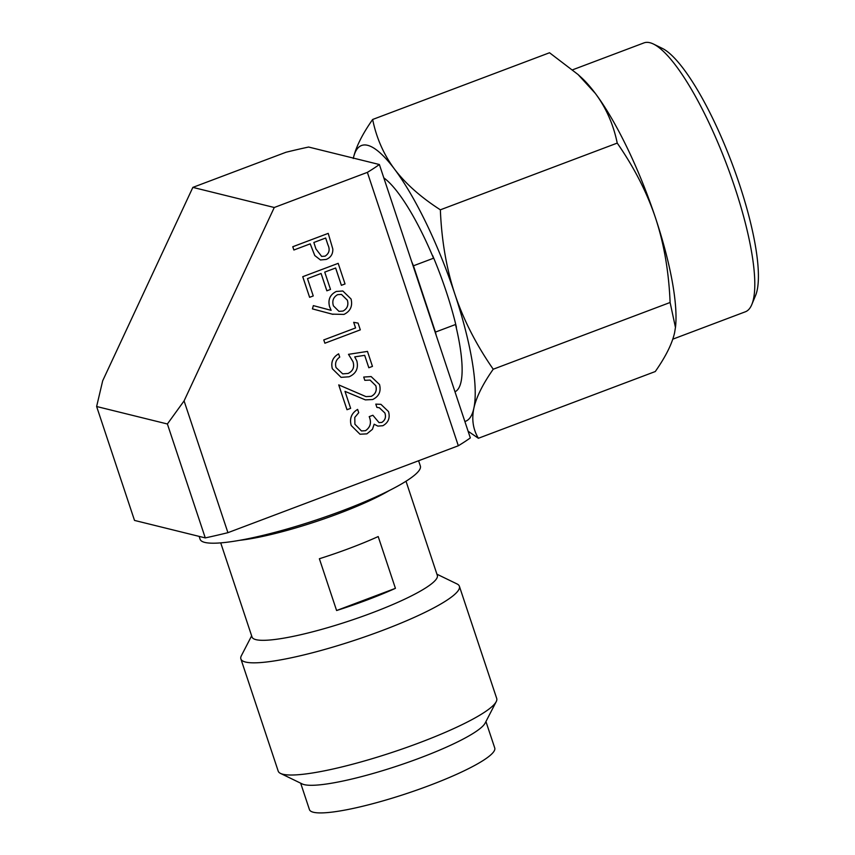 <?xml version="1.0" encoding="UTF-8"?>
<svg xmlns="http://www.w3.org/2000/svg" width="855" height="855" viewBox="0 0 855 855"><rect width="100%" height="100%" fill="white"/><g stroke="black" fill="none" stroke-linecap="round" stroke-linejoin="round"><path stroke-width="1.28" d="M199.14 536.384L200.102 539.27A116.056 18.361 -18.4 0 0 204.815 542.412A116.056 18.361 161.6 0 0 329.453 515.447A116.056 18.361 161.6 0 0 420.35 466.007L418.597 460.749M379.374 164.523L308.612 147.039A193.316 30.577 161.6 0 0 285.965 152.265L192.856 187.384L102.686 380.785L96.626 406.51L134.513 520.417L205.275 537.902A193.316 30.577 161.6 0 0 227.922 532.676L458.323 445.765A193.316 30.577 161.6 0 0 470.325 437.91L379.374 164.523A193.316 30.577 161.6 0 1 367.372 172.368L458.323 445.765M192.856 187.384L274.263 207.498L184.082 400.899L167.388 423.984L205.275 537.902M184.082 400.899L227.922 532.676M367.372 172.368L274.263 207.498M96.626 406.51L167.388 423.984M436.21 335.374A116.056 27.841 -110.7 0 0 435.43 332.093L455.512 324.515A116.056 27.841 69.3 0 1 454.978 391.782M464.864 421.504A147.37 35.354 -110.7 0 0 473.852 408.252A147.37 35.354 -110.7 0 0 454.839 294.035A147.37 35.354 -110.7 0 0 394.55 169.162A147.37 35.354 -110.7 0 0 353.361 158.089M675.461 327.508A147.37 35.354 -110.7 0 0 675.525 326.92L674.638 332.51C672.233 343.539 665.767 356.556 655.272 371.54L478.383 438.273C473.05 429.338 471.543 419.335 473.852 408.252C476.321 397.115 482.776 384.098 493.228 369.221C476.214 344.715 463.421 319.652 454.839 294.035C446.406 268.352 441.586 240.276 440.357 209.817C420.788 197.216 405.516 183.665 394.55 169.162C383.735 154.595 376.424 138.029 372.652 119.476C362.199 134.363 355.733 147.381 353.275 158.517M572.668 69.789L643.954 42.9A143.693 34.467 69.3 0 1 650.024 42.75A143.693 34.467 69.3 0 1 653.498 44.065A143.693 34.467 69.3 0 1 726.921 165.175A143.693 34.467 69.3 0 1 751.78 304.604A143.693 34.467 69.3 0 1 745.389 311.776L672.789 339.168M578.012 74.481L581.496 77.677A147.37 35.354 69.3 0 1 595.337 93.409L578.012 74.492L549.53 52.754L372.652 119.476M435.43 332.093L413.446 265.798A116.056 27.841 -110.7 0 0 411.672 261.598M455.512 324.515L456.42 327.241A116.975 28.065 -110.7 0 0 432.619 255.495L433.528 258.221L413.446 265.798M383.82 177.872A116.056 27.841 69.3 0 1 433.528 258.221M468.091 431.219L478.383 438.273M675.461 327.465L670.106 302.488C668.845 271.794 664.014 243.728 655.625 218.282C647.149 192.877 634.357 167.815 617.235 143.095C613.388 124.403 606.088 107.837 595.337 93.409A147.37 35.354 -110.7 0 1 655.625 218.282A147.37 35.354 -110.7 0 1 675.525 326.92M653.498 44.065L662.304 48.372A136.319 32.704 69.3 0 1 731.966 163.273A136.319 32.704 69.3 0 1 755.542 295.552L751.78 304.604M670.106 302.488L493.228 369.221M617.235 143.095L440.357 209.817M389.335 490.514A97.63 15.443 161.6 0 1 239.624 540.317M406.007 481.237L437.322 575.383A97.63 15.443 161.6 0 1 360.853 616.968A97.63 15.443 161.6 0 1 255.998 639.658A97.63 15.443 -18.4 0 1 252.033 637.018L220.718 542.872M395.427 588.336L378.199 536.555A97.63 15.443 -18.4 0 1 319.375 558.742L336.592 610.523A97.63 15.443 -18.4 0 0 395.427 588.336L336.592 610.523M251.637 635.831L241.377 655.7A115.136 18.212 -18.4 0 0 240.886 658.938A115.136 18.212 -18.4 0 0 245.556 662.048A115.136 18.212 161.6 0 0 369.21 635.297A115.136 18.212 161.6 0 0 459.381 586.252A115.136 18.212 161.6 0 0 457.051 583.954L436.926 574.197M459.381 586.252L496.702 698.439A115.136 18.212 161.6 0 1 496.21 701.677A115.136 18.212 161.6 0 1 397.81 750.508A115.136 18.212 161.6 0 1 282.877 774.235A115.136 18.212 -18.4 0 1 280.536 773.422A115.136 18.212 -18.4 0 1 278.206 771.125L240.886 658.938M280.536 773.422L302.243 783.95A97.63 15.443 -18.4 0 0 304.22 784.634A97.63 15.443 161.6 0 0 401.69 764.52A97.63 15.443 161.6 0 0 485.138 723.106L496.21 701.677M485.939 721.545L494.735 747.975A97.63 15.443 161.6 0 1 418.266 789.571A97.63 15.443 161.6 0 1 313.411 812.25A97.63 15.443 -18.4 0 1 309.446 809.61L300.661 783.18M293.885 250.013L292.763 246.732L328.213 233.372L332.83 249.062C332.969 254.106 330.757 257.569 326.193 259.439L320.465 259.963L314.779 255.538L310.226 243.846L293.885 250.013L292.795 246.732L328.213 233.372M325.67 238.021L313.86 242.478L315.912 248.901L321.63 256.393L325.082 256.169C329.271 253.422 330.212 249.607 327.893 244.701L325.67 238.021L327.86 244.701C330.19 249.596 329.25 253.422 325.06 256.158L321.608 256.393M320.443 259.952L314.747 255.538L310.205 243.857M302.734 276.699L338.185 263.351L345.035 283.956L341.38 285.324L335.62 268.01L324.74 272.104L330.511 289.439L326.845 290.807L321.085 273.482L307.49 278.623L313.251 295.948L309.617 297.316L302.734 276.699L338.185 263.351M309.617 297.316L302.766 276.71M326.877 290.807L321.106 273.482M341.401 285.324L335.641 268M333.001 314.351L312.449 308.901L313.347 305.62L331.12 310.344L329.57 306.603C327.807 299.645 330.073 294.59 336.346 291.459L342.834 290.989L351.063 298.994C352.784 306.101 350.411 311.252 343.945 314.416L332.146 314.138L312.428 308.89L313.347 305.62M333.407 305.844L338.954 311.359L343.069 311.06C347.312 308.676 348.744 305.053 347.376 300.191L341.466 294.409L337.607 294.665C333.332 297.155 331.932 300.885 333.407 305.844M331.099 310.333L329.549 306.592C327.786 299.635 330.041 294.59 336.314 291.448L342.834 290.989M332.98 314.351L332.114 314.127M338.933 311.359L343.037 311.049C347.29 308.676 348.722 305.053 347.344 300.191L341.455 294.409M324.889 343.218L323.767 339.937L355.584 327.946L353.714 322.324L358.063 323.105L360.308 329.859L324.889 343.218L323.767 339.937L355.552 327.946L353.681 322.324L358.063 323.105M367.468 351.405L348.487 354.333L367.468 351.405L372.459 366.389L368.826 367.757L364.668 355.338M368.826 367.757L364.69 355.338L354.718 356.877L356.845 360.928C358.63 368.409 356.033 373.699 349.075 376.788L341.102 377.354L332.339 368.751C330.714 362.21 332.809 357.24 338.623 353.842L339.734 357.123C336.047 359.688 334.818 363.172 336.058 367.575L342.705 373.87L348.103 373.453C353.008 371.027 354.633 367.105 352.987 361.697L348.487 354.333M348.124 373.464C353.03 371.027 354.654 367.116 353.008 361.697L348.519 354.333M342.684 373.859L348.103 373.453M332.36 368.762C330.735 362.21 332.83 357.24 338.644 353.842M341.07 377.344L332.339 368.751M375.794 385.712L370.097 380.09L364.807 380.336L363.717 377.055L371.123 376.563L379.513 384.515C381.266 391.44 378.979 396.442 372.652 399.531L365.374 399.884L344.993 391.366L350.646 408.359L346.991 409.716L338.73 384.9L365.972 396.613L371.252 396.346C375.548 394.08 377.066 390.543 375.794 385.712L370.108 380.09M371.284 396.357C375.569 394.091 377.087 390.543 375.826 385.723M365.972 396.613L371.252 396.346M347.012 409.727L338.751 384.9M365.352 399.873L344.993 391.355M364.829 380.336L363.717 377.055M363.738 377.055L371.134 376.574M384.9 412.997L379.331 407.739L376.905 407.408L375.794 404.126L380.945 404.34L388.512 411.586C390.275 417.903 388.384 422.616 382.858 425.726L377.857 426.1L374.159 424.208L372.449 429.306L366.88 433.859L360.008 434.222L351.223 425.523C349.342 418.555 351.469 413.179 357.636 409.406L358.726 412.687L354.782 417.4L354.9 424.219L361.462 430.952L365.491 430.696C370.418 427.318 371.668 422.627 369.242 416.631L372.876 415.263L379.011 422.594L381.79 422.445C385.22 420.233 386.257 417.09 384.9 412.997L379.321 407.739M376.905 407.408L375.794 404.126M381.79 422.445L381.757 422.434C385.199 420.233 386.236 417.08 384.868 412.986M379 422.594L381.757 422.434M372.876 415.263L369.242 416.631M365.491 430.696L365.459 430.696C370.386 427.308 371.636 422.627 369.21 416.62M361.451 430.952L365.459 430.696M357.636 409.406L357.614 409.406C351.448 413.179 349.31 418.555 351.223 425.523L360.008 434.222M377.825 426.089L374.159 424.219M380.945 404.34L375.815 404.137"/></g></svg>
